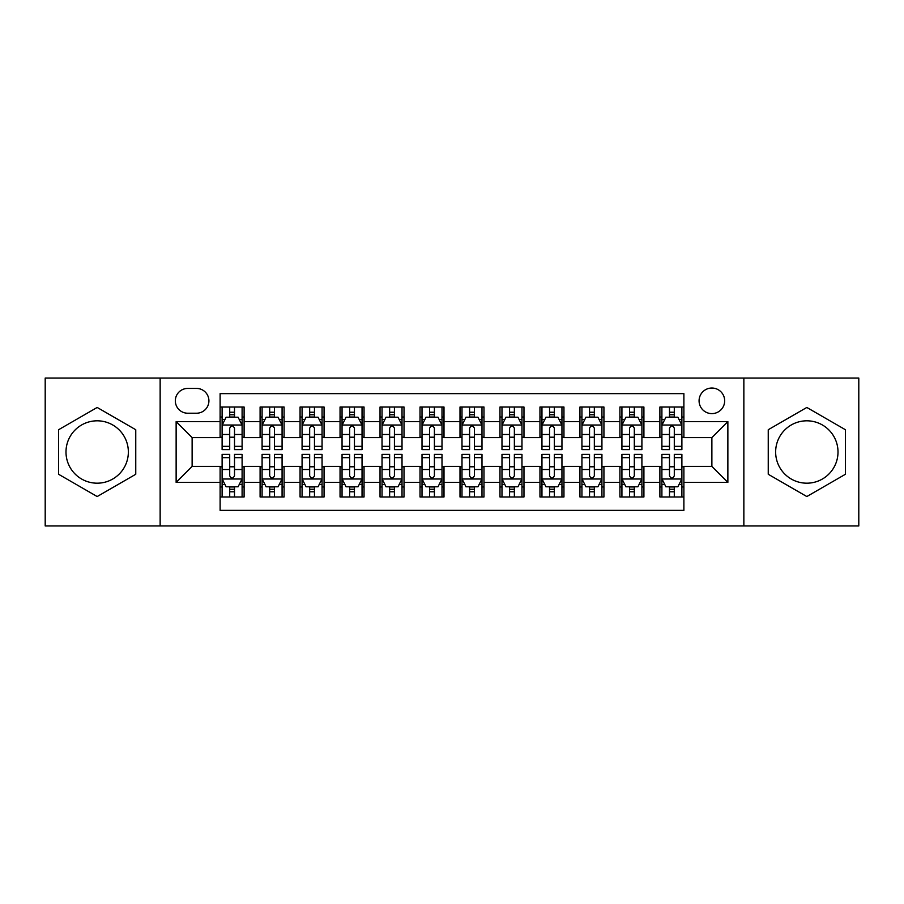 <?xml version="1.0" encoding="UTF-8"?>
<svg xmlns="http://www.w3.org/2000/svg" width="904" height="904" viewBox="0 0 904 904"><rect width="100%" height="100%" fill="white"/><g stroke="black" fill="none" stroke-linecap="round" stroke-linejoin="round"><path stroke-width="1.36" d="M806.82 420.812A31.188 31.188 0 0 0 775.643 452A31.188 31.188 0 0 0 806.82 483.188A31.188 31.188 0 0 0 838.008 452A31.188 31.188 0 0 0 806.82 420.812M711.877 388.031A12.792 12.792 0 0 0 699.074 400.822A12.792 12.792 0 0 0 711.877 413.614A12.792 12.792 0 0 0 724.669 400.822A12.792 12.792 0 0 0 711.877 388.031M97.18 483.188A31.188 31.188 0 0 1 65.992 452A31.188 31.188 0 0 1 97.18 420.812A31.188 31.188 0 0 1 128.357 452A31.188 31.188 0 0 1 97.18 483.188M743.856 525.958L858.8 525.958L858.8 378.041L743.856 378.041L743.856 525.958L160.144 525.958L160.144 378.041L45.2 378.041L45.2 525.958L160.144 525.958M683.887 407.026L659.897 407.026L659.897 421.614L643.908 421.614L643.908 437.604L659.897 437.604L659.897 421.614M643.908 421.614L643.908 407.026L619.918 407.026L619.918 421.614L603.928 421.614L603.928 437.604L619.918 437.604L619.918 421.614M603.928 421.614L603.928 407.026L579.939 407.026L579.939 421.614L563.949 421.614L563.949 437.604L579.939 437.604L579.939 421.614M563.949 421.614L563.949 407.026L539.959 407.026L539.959 421.614L523.97 421.614L523.97 437.604L539.959 437.604L539.959 421.614M523.97 421.614L523.97 407.026L499.98 407.026L499.98 421.614L483.979 421.614L483.979 437.604L499.98 437.604L499.98 421.614M483.979 421.614L483.979 407.026L460 407.026L460 421.614L444 421.614L444 437.604L460 437.604L460 421.614M444 421.614L444 407.026L420.021 407.026L420.021 421.614L404.02 421.614L404.02 437.604L420.021 437.604L420.021 421.614M404.02 421.614L404.02 407.026L380.03 407.026L380.03 421.614L364.041 421.614L364.041 437.604L380.03 437.604L380.03 421.614M364.041 421.614L364.041 407.026L340.051 407.026L340.051 421.614L324.061 421.614L324.061 437.604L340.051 437.604L340.051 421.614M324.061 421.614L324.061 407.026L300.071 407.026L300.071 421.614L284.082 421.614L284.082 437.604L300.071 437.604L300.071 421.614M284.082 421.614L284.082 407.026L260.092 407.026L260.092 437.604L244.103 437.604L244.103 407.026L220.113 407.026M220.113 496.974L244.103 496.974L244.103 466.396L260.092 466.396L260.092 496.974L284.082 496.974L284.082 466.396L300.071 466.396L300.071 482.386L284.082 482.386M300.071 482.386L300.071 496.974L324.061 496.974L324.061 466.396L340.051 466.396L340.051 482.386L324.061 482.386M340.051 482.386L340.051 496.974L364.041 496.974L364.041 466.396L380.03 466.396L380.03 482.386L364.041 482.386M380.03 482.386L380.03 496.974L404.02 496.974L404.02 466.396L420.021 466.396L420.021 482.386L404.02 482.386M420.021 482.386L420.021 496.974L444 496.974L444 466.396L460 466.396L460 482.386L444 482.386M460 482.386L460 496.974L483.979 496.974L483.979 466.396L499.98 466.396L499.98 482.386L483.979 482.386M499.98 482.386L499.98 496.974L523.97 496.974L523.97 466.396L539.959 466.396L539.959 482.386L523.97 482.386M539.959 482.386L539.959 496.974L563.949 496.974L563.949 466.396L579.939 466.396L579.939 482.386L563.949 482.386M579.939 482.386L579.939 496.974L603.928 496.974L603.928 466.396L619.918 466.396L619.918 482.386L603.928 482.386M619.918 482.386L619.918 496.974L643.908 496.974L643.908 466.396L659.897 466.396L659.897 482.386L643.908 482.386M187.727 413.218L196.53 413.218A12.396 12.396 0 0 0 208.914 400.822A12.396 12.396 0 0 0 196.53 388.426L187.727 388.426A12.396 12.396 0 0 0 175.331 400.822A12.396 12.396 0 0 0 187.727 413.218M743.856 378.041L160.144 378.041M683.887 421.614L683.887 393.624L220.113 393.624L220.113 437.604L192.123 437.604L192.123 466.396L220.113 466.396L220.113 510.376L683.887 510.376L683.887 466.396L711.877 466.396L711.877 437.604L683.887 437.604L683.887 421.614L727.867 421.614L727.867 482.386L683.887 482.386M220.113 482.386L176.133 482.386L176.133 421.614L220.113 421.614M659.897 482.386L659.897 496.974L683.887 496.974M220.113 417.015L222.113 417.015M229.706 417.015L234.509 417.015M242.102 417.015L244.103 417.015M220.113 437.208L222.113 437.208M229.706 437.208L234.509 437.208M242.102 437.208L244.103 437.208M220.113 466.792L222.113 466.792M229.706 466.792L234.509 466.792M242.102 466.792L244.103 466.792M220.113 486.985L222.113 486.985M229.706 486.985L234.509 486.985M242.102 486.985L244.103 486.985M260.092 437.208L262.092 437.208M269.686 437.208L274.488 437.208M282.082 437.208L284.082 437.208M260.092 417.015L262.092 417.015M269.686 417.015L274.488 417.015M282.082 417.015L284.082 417.015M260.092 466.792L262.092 466.792M269.686 466.792L274.488 466.792M282.082 466.792L284.082 466.792M260.092 486.985L262.092 486.985M269.686 486.985L274.488 486.985M282.082 486.985L284.082 486.985M300.071 466.792L302.072 466.792M309.665 466.792L314.468 466.792M322.061 466.792L324.061 466.792M300.071 486.985L302.072 486.985M309.665 486.985L314.468 486.985M322.061 486.985L324.061 486.985M300.071 417.015L302.072 417.015M309.665 417.015L314.468 417.015M322.061 417.015L324.061 417.015M300.071 437.208L302.072 437.208M309.665 437.208L314.468 437.208M322.061 437.208L324.061 437.208M340.051 466.792L342.051 466.792M349.656 466.792L354.447 466.792M362.041 466.792L364.041 466.792M340.051 486.985L342.051 486.985M349.656 486.985L354.447 486.985M362.041 486.985L364.041 486.985M340.051 417.015L342.051 417.015M349.656 417.015L354.447 417.015M362.041 417.015L364.041 417.015M340.051 437.208L342.051 437.208M349.656 437.208L354.447 437.208M362.041 437.208L364.041 437.208M380.03 466.792L382.03 466.792M389.635 466.792L394.426 466.792M402.02 466.792L404.02 466.792M380.03 486.985L382.03 486.985M389.635 486.985L394.426 486.985M402.02 486.985L404.02 486.985M380.03 417.015L382.03 417.015M389.635 417.015L394.426 417.015M402.02 417.015L404.02 417.015M380.03 437.208L382.03 437.208M389.635 437.208L394.426 437.208M402.02 437.208L404.02 437.208M420.021 466.792L422.01 466.792M429.615 466.792L434.406 466.792M441.999 466.792L444 466.792M420.021 486.985L422.01 486.985M429.615 486.985L434.406 486.985M441.999 486.985L444 486.985M420.021 417.015L422.01 417.015M429.615 417.015L434.406 417.015M441.999 417.015L444 417.015M420.021 437.208L422.01 437.208M429.615 437.208L434.406 437.208M441.999 437.208L444 437.208M460 466.792L462 466.792M469.594 466.792L474.385 466.792M481.99 466.792L483.979 466.792M460 486.985L462 486.985M469.594 486.985L474.385 486.985M481.99 486.985L483.979 486.985M460 417.015L462 417.015M469.594 417.015L474.385 417.015M481.99 417.015L483.979 417.015M460 437.208L462 437.208M469.594 437.208L474.385 437.208M481.99 437.208L483.979 437.208M499.98 466.792L501.98 466.792M509.573 466.792L514.365 466.792M521.97 466.792L523.97 466.792M499.98 486.985L501.98 486.985M509.573 486.985L514.365 486.985M521.97 486.985L523.97 486.985M499.98 417.015L501.98 417.015M509.573 417.015L514.365 417.015M521.97 417.015L523.97 417.015M499.98 437.208L501.98 437.208M509.573 437.208L514.365 437.208M521.97 437.208L523.97 437.208M539.959 466.792L541.959 466.792M549.553 466.792L554.344 466.792M561.949 466.792L563.949 466.792M539.959 486.985L541.959 486.985M549.553 486.985L554.344 486.985M561.949 486.985L563.949 486.985M539.959 417.015L541.959 417.015M549.553 417.015L554.344 417.015M561.949 417.015L563.949 417.015M539.959 437.208L541.959 437.208M549.553 437.208L554.344 437.208M561.949 437.208L563.949 437.208M579.939 466.792L581.939 466.792M589.532 466.792L594.335 466.792M601.928 466.792L603.928 466.792M579.939 486.985L581.939 486.985M589.532 486.985L594.335 486.985M601.928 486.985L603.928 486.985M579.939 417.015L581.939 417.015M589.532 417.015L594.335 417.015M601.928 417.015L603.928 417.015M579.939 437.208L581.939 437.208M589.532 437.208L594.335 437.208M601.928 437.208L603.928 437.208M619.918 466.792L621.918 466.792M629.512 466.792L634.314 466.792M641.908 466.792L643.908 466.792M619.918 486.985L621.918 486.985M629.512 486.985L634.314 486.985M641.908 486.985L643.908 486.985M619.918 417.015L621.918 417.015M629.512 417.015L634.314 417.015M641.908 417.015L643.908 417.015M619.918 437.208L621.918 437.208M629.512 437.208L634.314 437.208M641.908 437.208L643.908 437.208M659.897 466.792L661.897 466.792M669.491 466.792L674.294 466.792M681.887 466.792L683.887 466.792M659.897 486.985L661.897 486.985M669.491 486.985L674.294 486.985M681.887 486.985L683.887 486.985M659.897 417.015L661.897 417.015M669.491 417.015L674.294 417.015M681.887 417.015L683.887 417.015M659.897 437.208L661.897 437.208M669.491 437.208L674.294 437.208M681.887 437.208L683.887 437.208M192.123 437.604L176.133 421.614M192.123 466.396L176.133 482.386M727.867 421.614L711.877 437.604M727.867 482.386L711.877 466.396M97.18 496.545L135.758 474.272L135.758 429.728L97.18 407.455L58.59 429.728L58.59 474.272L97.18 496.545M845.409 429.728L806.82 407.455L768.242 429.728L768.242 474.272L806.82 496.545L845.409 474.272L845.409 429.728M234.509 412.224L229.706 412.224M242.102 446.339L234.509 446.339L234.509 449.604L242.102 449.604L242.102 425.208L238.102 417.219L226.113 417.219L222.113 425.208L222.113 449.604L229.706 449.604L229.706 446.339L222.113 446.339M222.113 425.208L222.113 407.026M242.102 425.208L242.102 407.026M229.706 417.219L229.706 407.026M234.509 407.026L234.509 417.219M234.509 446.339L234.509 428.213C232.904 425.129 231.311 425.129 229.706 428.213L229.706 446.339M229.706 491.776L234.509 491.776M222.113 457.661L229.706 457.661L229.706 454.396L222.113 454.396L222.113 478.792L226.113 486.781L238.102 486.781L242.102 478.792L242.102 454.396L234.509 454.396L234.509 457.661L242.102 457.661M242.102 478.792L242.102 496.974M222.113 478.792L222.113 496.974M234.509 486.781L234.509 496.974M229.706 496.974L229.706 486.781M229.706 457.661L229.706 475.786C231.311 478.871 232.904 478.871 234.509 475.786L234.509 457.661M274.488 412.224L269.686 412.224M282.082 446.339L274.488 446.339L274.488 449.604L282.082 449.604L282.082 425.208L278.082 417.219L266.092 417.219L262.092 425.208L262.092 449.604L269.686 449.604L269.686 446.339L262.092 446.339M262.092 425.208L262.092 407.026M282.082 425.208L282.082 407.026M269.686 417.219L269.686 407.026M274.488 407.026L274.488 417.219M274.488 446.339L274.488 428.213C272.895 425.129 271.29 425.129 269.686 428.213L269.686 446.339M314.468 412.224L309.665 412.224M322.061 446.339L314.468 446.339L314.468 449.604L322.061 449.604L322.061 425.208L318.061 417.219L306.072 417.219L302.072 425.208L302.072 449.604L309.665 449.604L309.665 446.339L302.072 446.339M302.072 425.208L302.072 407.026M322.061 425.208L322.061 407.026M309.665 417.219L309.665 407.026M314.468 407.026L314.468 417.219M314.468 446.339L314.468 428.213C312.874 425.129 311.27 425.129 309.665 428.213L309.665 446.339M354.447 412.224L349.656 412.224M362.041 446.339L354.447 446.339L354.447 449.604L362.041 449.604L362.041 425.208L358.052 417.219L346.051 417.219L342.051 425.208L342.051 449.604L349.656 449.604L349.656 446.339L342.051 446.339M342.051 425.208L342.051 407.026M362.041 425.208L362.041 407.026M349.656 417.219L349.656 407.026M354.447 407.026L354.447 417.219M354.447 446.339L354.447 428.213C352.854 425.129 351.249 425.129 349.656 428.213L349.656 446.339M394.426 412.224L389.635 412.224M402.02 446.339L394.426 446.339L394.426 449.604L402.02 449.604L402.02 425.208L398.031 417.219L386.031 417.219L382.03 425.208L382.03 449.604L389.635 449.604L389.635 446.339L382.03 446.339M382.03 425.208L382.03 407.026M402.02 425.208L402.02 407.026M389.635 417.219L389.635 407.026M394.426 407.026L394.426 417.219M394.426 446.339L394.426 428.213C392.833 425.129 391.229 425.129 389.635 428.213L389.635 446.339M269.686 491.776L274.488 491.776M262.092 457.661L269.686 457.661L269.686 454.396L262.092 454.396L262.092 478.792L266.092 486.781L278.082 486.781L282.082 478.792L282.082 454.396L274.488 454.396L274.488 457.661L282.082 457.661M282.082 478.792L282.082 496.974M262.092 478.792L262.092 496.974M274.488 486.781L274.488 496.974M269.686 496.974L269.686 486.781M269.686 457.661L269.686 475.786C271.29 478.871 272.884 478.871 274.488 475.786L274.488 457.661M309.665 491.776L314.468 491.776M302.072 457.661L309.665 457.661L309.665 454.396L302.072 454.396L302.072 478.792L306.072 486.781L318.061 486.781L322.061 478.792L322.061 454.396L314.468 454.396L314.468 457.661L322.061 457.661M322.061 478.792L322.061 496.974M302.072 478.792L302.072 496.974M314.468 486.781L314.468 496.974M309.665 496.974L309.665 486.781M309.665 457.661L309.665 475.786C311.27 478.871 312.863 478.871 314.468 475.786L314.468 457.661M349.656 491.776L354.447 491.776M342.051 457.661L349.656 457.661L349.656 454.396L342.051 454.396L342.051 478.792L346.051 486.781L358.052 486.781L362.041 478.792L362.041 454.396L354.447 454.396L354.447 457.661L362.041 457.661M362.041 478.792L362.041 496.974M342.051 478.792L342.051 496.974M354.447 486.781L354.447 496.974M349.656 496.974L349.656 486.781M349.656 457.661L349.656 475.786C351.249 478.871 352.842 478.871 354.447 475.786L354.447 457.661M389.635 491.776L394.426 491.776M382.03 457.661L389.635 457.661L389.635 454.396L382.03 454.396L382.03 478.792L386.031 486.781L398.031 486.781L402.02 478.792L402.02 454.396L394.426 454.396L394.426 457.661L402.02 457.661M402.02 478.792L402.02 496.974M382.03 478.792L382.03 496.974M394.426 486.781L394.426 496.974M389.635 496.974L389.635 486.781M389.635 457.661L389.635 475.786C391.229 478.871 392.822 478.871 394.426 475.786L394.426 457.661M434.406 412.224L429.615 412.224M441.999 446.339L434.406 446.339L434.406 449.604L441.999 449.604L441.999 425.208L438.011 417.219L426.01 417.219L422.01 425.208L422.01 449.604L429.615 449.604L429.615 446.339L422.01 446.339M422.01 425.208L422.01 407.026M441.999 425.208L441.999 407.026M429.615 417.219L429.615 407.026M434.406 407.026L434.406 417.219M434.406 446.339L434.406 428.213C432.813 425.129 431.208 425.129 429.615 428.213L429.615 446.339M429.615 491.776L434.406 491.776M422.01 457.661L429.615 457.661L429.615 454.396L422.01 454.396L422.01 478.792L426.01 486.781L438.011 486.781L441.999 478.792L441.999 454.396L434.406 454.396L434.406 457.661L441.999 457.661M441.999 478.792L441.999 496.974M422.01 478.792L422.01 496.974M434.406 486.781L434.406 496.974M429.615 496.974L429.615 486.781M429.615 457.661L429.615 475.786C431.208 478.871 432.813 478.871 434.406 475.786L434.406 457.661M474.385 412.224L469.594 412.224M481.99 446.339L474.385 446.339L474.385 449.604L481.99 449.604L481.99 425.208L477.99 417.219L465.989 417.219L462 425.208L462 449.604L469.594 449.604L469.594 446.339L462 446.339M462 425.208L462 407.026M481.99 425.208L481.99 407.026M469.594 417.219L469.594 407.026M474.385 407.026L474.385 417.219M474.385 446.339L474.385 428.213C472.792 425.129 471.187 425.129 469.594 428.213L469.594 446.339M469.594 491.776L474.385 491.776M462 457.661L469.594 457.661L469.594 454.396L462 454.396L462 478.792L465.989 486.781L477.99 486.781L481.99 478.792L481.99 454.396L474.385 454.396L474.385 457.661L481.99 457.661M481.99 478.792L481.99 496.974M462 478.792L462 496.974M474.385 486.781L474.385 496.974M469.594 496.974L469.594 486.781M469.594 457.661L469.594 475.786C471.187 478.871 472.792 478.871 474.385 475.786L474.385 457.661M514.365 412.224L509.573 412.224M521.97 446.339L514.365 446.339L514.365 449.604L521.97 449.604L521.97 425.208L517.969 417.219L505.969 417.219L501.98 425.208L501.98 449.604L509.573 449.604L509.573 446.339L501.98 446.339M501.98 425.208L501.98 407.026M521.97 425.208L521.97 407.026M509.573 417.219L509.573 407.026M514.365 407.026L514.365 417.219M514.365 446.339L514.365 428.213C512.771 425.129 511.178 425.129 509.573 428.213L509.573 446.339M509.573 491.776L514.365 491.776M501.98 457.661L509.573 457.661L509.573 454.396L501.98 454.396L501.98 478.792L505.969 486.781L517.969 486.781L521.97 478.792L521.97 454.396L514.365 454.396L514.365 457.661L521.97 457.661M521.97 478.792L521.97 496.974M501.98 478.792L501.98 496.974M514.365 486.781L514.365 496.974M509.573 496.974L509.573 486.781M509.573 457.661L509.573 475.786C511.167 478.871 512.771 478.871 514.365 475.786L514.365 457.661M554.344 412.224L549.553 412.224M561.949 446.339L554.344 446.339L554.344 449.604L561.949 449.604L561.949 425.208L557.949 417.219L545.948 417.219L541.959 425.208L541.959 449.604L549.553 449.604L549.553 446.339L541.959 446.339M541.959 425.208L541.959 407.026M561.949 425.208L561.949 407.026M549.553 417.219L549.553 407.026M554.344 407.026L554.344 417.219M554.344 446.339L554.344 428.213C552.751 425.129 551.157 425.129 549.553 428.213L549.553 446.339M549.553 491.776L554.344 491.776M541.959 457.661L549.553 457.661L549.553 454.396L541.959 454.396L541.959 478.792L545.948 486.781L557.949 486.781L561.949 478.792L561.949 454.396L554.344 454.396L554.344 457.661L561.949 457.661M561.949 478.792L561.949 496.974M541.959 478.792L541.959 496.974M554.344 486.781L554.344 496.974M549.553 496.974L549.553 486.781M549.553 457.661L549.553 475.786C551.146 478.871 552.751 478.871 554.344 475.786L554.344 457.661M594.335 412.224L589.532 412.224M601.928 446.339L594.335 446.339L594.335 449.604L601.928 449.604L601.928 425.208L597.928 417.219L585.939 417.219L581.939 425.208L581.939 449.604L589.532 449.604L589.532 446.339L581.939 446.339M581.939 425.208L581.939 407.026M601.928 425.208L601.928 407.026M589.532 417.219L589.532 407.026M594.335 407.026L594.335 417.219M594.335 446.339L594.335 428.213C592.73 425.129 591.137 425.129 589.532 428.213L589.532 446.339M589.532 491.776L594.335 491.776M581.939 457.661L589.532 457.661L589.532 454.396L581.939 454.396L581.939 478.792L585.939 486.781L597.928 486.781L601.928 478.792L601.928 454.396L594.335 454.396L594.335 457.661L601.928 457.661M601.928 478.792L601.928 496.974M581.939 478.792L581.939 496.974M594.335 486.781L594.335 496.974M589.532 496.974L589.532 486.781M589.532 457.661L589.532 475.786C591.126 478.871 592.73 478.871 594.335 475.786L594.335 457.661M634.314 412.224L629.512 412.224M641.908 446.339L634.314 446.339L634.314 449.604L641.908 449.604L641.908 425.208L637.908 417.219L625.918 417.219L621.918 425.208L621.918 449.604L629.512 449.604L629.512 446.339L621.918 446.339M621.918 425.208L621.918 407.026M641.908 425.208L641.908 407.026M629.512 417.219L629.512 407.026M634.314 407.026L634.314 417.219M634.314 446.339L634.314 428.213C632.71 425.129 631.116 425.129 629.512 428.213L629.512 446.339M629.512 491.776L634.314 491.776M621.918 457.661L629.512 457.661L629.512 454.396L621.918 454.396L621.918 478.792L625.918 486.781L637.908 486.781L641.908 478.792L641.908 454.396L634.314 454.396L634.314 457.661L641.908 457.661M641.908 478.792L641.908 496.974M621.918 478.792L621.918 496.974M634.314 486.781L634.314 496.974M629.512 496.974L629.512 486.781M629.512 457.661L629.512 475.786C631.105 478.871 632.71 478.871 634.314 475.786L634.314 457.661M674.294 412.224L669.491 412.224M681.887 446.339L674.294 446.339L674.294 449.604L681.887 449.604L681.887 425.208L677.887 417.219L665.898 417.219L661.897 425.208L661.897 449.604L669.491 449.604L669.491 446.339L661.897 446.339M661.897 425.208L661.897 407.026M681.887 425.208L681.887 407.026M669.491 417.219L669.491 407.026M674.294 407.026L674.294 417.219M674.294 446.339L674.294 428.213C672.689 425.129 671.096 425.129 669.491 428.213L669.491 446.339M669.491 491.776L674.294 491.776M661.897 457.661L669.491 457.661L669.491 454.396L661.897 454.396L661.897 478.792L665.898 486.781L677.887 486.781L681.887 478.792L681.887 454.396L674.294 454.396L674.294 457.661L681.887 457.661M681.887 478.792L681.887 496.974M661.897 478.792L661.897 496.974M674.294 486.781L674.294 496.974M669.491 496.974L669.491 486.781M669.491 457.661L669.491 475.786C671.096 478.871 672.689 478.871 674.294 475.786L674.294 457.661M260.092 482.386L244.103 482.386M260.092 421.614L244.103 421.614M242.001 425.016L222.214 425.016M222.113 419.422L225.006 419.422M239.21 419.422L242.102 419.422M229.706 434.485L222.113 434.485M242.102 434.485L234.509 434.485M234.509 414.766L229.706 414.766M222.214 478.984L242.001 478.984M242.102 484.578L239.21 484.578M225.006 484.578L222.113 484.578M234.509 469.515L242.102 469.515M222.113 469.515L229.706 469.515M229.706 489.233L234.509 489.233M281.98 425.016L262.194 425.016M262.092 419.422L264.996 419.422M279.189 419.422L282.082 419.422M269.686 434.485L262.092 434.485M282.082 434.485L274.488 434.485M274.488 414.766L269.686 414.766M321.96 425.016L302.173 425.016M302.072 419.422L304.976 419.422M319.168 419.422L322.061 419.422M309.665 434.485L302.072 434.485M322.061 434.485L314.468 434.485M314.468 414.766L309.665 414.766M361.939 425.016L342.153 425.016M342.051 419.422L344.955 419.422M359.148 419.422L362.041 419.422M349.656 434.485L342.051 434.485M362.041 434.485L354.447 434.485M354.447 414.766L349.656 414.766M401.93 425.016L382.132 425.016M382.03 419.422L384.934 419.422M399.127 419.422L402.02 419.422M389.635 434.485L382.03 434.485M402.02 434.485L394.426 434.485M394.426 414.766L389.635 414.766M262.194 478.984L281.98 478.984M282.082 484.578L279.189 484.578M264.996 484.578L262.092 484.578M274.488 469.515L282.082 469.515M262.092 469.515L269.686 469.515M269.686 489.233L274.488 489.233M302.173 478.984L321.96 478.984M322.061 484.578L319.168 484.578M304.976 484.578L302.072 484.578M314.468 469.515L322.061 469.515M302.072 469.515L309.665 469.515M309.665 489.233L314.468 489.233M342.153 478.984L361.939 478.984M362.041 484.578L359.148 484.578M344.955 484.578L342.051 484.578M354.447 469.515L362.041 469.515M342.051 469.515L349.656 469.515M349.656 489.233L354.447 489.233M382.132 478.984L401.93 478.984M402.02 484.578L399.127 484.578M384.934 484.578L382.03 484.578M394.426 469.515L402.02 469.515M382.03 469.515L389.635 469.515M389.635 489.233L394.426 489.233M441.909 425.016L422.111 425.016M422.01 419.422L424.914 419.422M439.107 419.422L441.999 419.422M429.615 434.485L422.01 434.485M441.999 434.485L434.406 434.485M434.406 414.766L429.615 414.766M422.111 478.984L441.909 478.984M441.999 484.578L439.107 484.578M424.914 484.578L422.01 484.578M434.406 469.515L441.999 469.515M422.01 469.515L429.615 469.515M429.615 489.233L434.406 489.233M481.888 425.016L462.091 425.016M462 419.422L464.893 419.422M479.086 419.422L481.99 419.422M469.594 434.485L462 434.485M481.99 434.485L474.385 434.485M474.385 414.766L469.594 414.766M462.091 478.984L481.888 478.984M481.99 484.578L479.086 484.578M464.893 484.578L462 484.578M474.385 469.515L481.99 469.515M462 469.515L469.594 469.515M469.594 489.233L474.385 489.233M521.868 425.016L502.07 425.016M501.98 419.422L504.873 419.422M519.065 419.422L521.97 419.422M509.573 434.485L501.98 434.485M521.97 434.485L514.365 434.485M514.365 414.766L509.573 414.766M502.07 478.984L521.868 478.984M521.97 484.578L519.065 484.578M504.873 484.578L501.98 484.578M514.365 469.515L521.97 469.515M501.98 469.515L509.573 469.515M509.573 489.233L514.365 489.233M561.847 425.016L542.061 425.016M541.959 419.422L544.852 419.422M559.045 419.422L561.949 419.422M549.553 434.485L541.959 434.485M561.949 434.485L554.344 434.485M554.344 414.766L549.553 414.766M542.061 478.984L561.847 478.984M561.949 484.578L559.045 484.578M544.852 484.578L541.959 484.578M554.344 469.515L561.949 469.515M541.959 469.515L549.553 469.515M549.553 489.233L554.344 489.233M601.827 425.016L582.04 425.016M581.939 419.422L584.831 419.422M599.024 419.422L601.928 419.422M589.532 434.485L581.939 434.485M601.928 434.485L594.335 434.485M594.335 414.766L589.532 414.766M582.04 478.984L601.827 478.984M601.928 484.578L599.024 484.578M584.831 484.578L581.939 484.578M594.335 469.515L601.928 469.515M581.939 469.515L589.532 469.515M589.532 489.233L594.335 489.233M641.806 425.016L622.02 425.016M621.918 419.422L624.811 419.422M639.004 419.422L641.908 419.422M629.512 434.485L621.918 434.485M641.908 434.485L634.314 434.485M634.314 414.766L629.512 414.766M622.02 478.984L641.806 478.984M641.908 484.578L639.004 484.578M624.811 484.578L621.918 484.578M634.314 469.515L641.908 469.515M621.918 469.515L629.512 469.515M629.512 489.233L634.314 489.233M681.785 425.016L661.999 425.016M661.897 419.422L664.79 419.422M678.994 419.422L681.887 419.422M669.491 434.485L661.897 434.485M681.887 434.485L674.294 434.485M674.294 414.766L669.491 414.766M661.999 478.984L681.785 478.984M681.887 484.578L678.994 484.578M664.79 484.578L661.897 484.578M674.294 469.515L681.887 469.515M661.897 469.515L669.491 469.515M669.491 489.233L674.294 489.233"/></g></svg>
